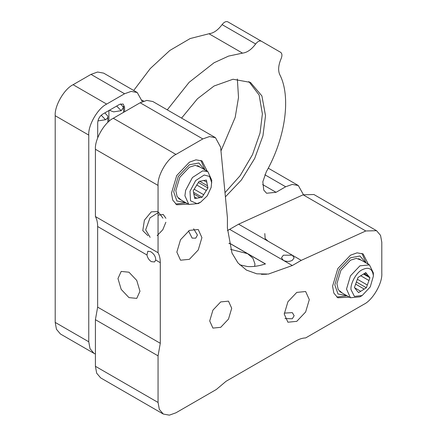 <?xml version="1.0" encoding="UTF-8"?>
<svg xmlns="http://www.w3.org/2000/svg" width="437" height="437" viewBox="0 0 437 437"><rect width="100%" height="100%" fill="white"/><g stroke="black" fill="none" stroke-linecap="round" stroke-linejoin="round"><path stroke-width="0.66" d="M264.8 233.571L265.155 238.613L268.16 241.257M364.114 273.649L368.779 276.342L365.753 272.617L358.007 277.484L354.434 287.491L357.095 291.004M357.275 291.118L358.608 292.626L364.223 289.092L355.554 284.088M354.686 287.797L360.733 291.288M357.373 279.259L367.331 285.011L368.943 280.499L360.634 275.703M367.085 274.125L365.13 273.005M368.943 280.499L369.921 277.752L363.447 274.015M356.237 281.92L366.348 287.759L367.331 285.011M364.223 289.092L366.348 287.759M369.921 277.752L368.779 276.342M362.18 295.538L359.941 296.832L350.414 297.75L346.519 289.081L350.447 275.851L359.941 265.827L369.467 264.909L373.351 272.896L373.367 276.162L370.237 286.929L362.18 295.538L354.418 296.406L351.004 289.649C350.256 283.722 356.128 272.917 361.678 270.006C368.451 266.57 372.346 268.433 373.356 275.594L373.367 276.162M199.693 181.295L207.504 185.807L206.417 180.06L199.081 181.404L193.247 190.663L194.744 198.578L200.07 197.606L193.667 193.908M194.421 196.863L196.759 198.212M194.17 189.205L203.686 194.694L206.313 190.521L196.677 184.955M206.832 182.234L203.593 180.366M206.313 190.521L207.919 187.976L198.403 182.486M193.558 192.318L202.08 197.234L203.686 194.694M200.07 197.606L202.08 197.234M207.919 187.976L207.504 185.807M200.583 202.238L198.343 203.533L188.85 204.472L184.922 195.781L185.638 190.357L192.427 177.531L202.681 170.856L207.837 171.588L211.77 180.279L211.169 187.38L207.242 195.852L200.583 202.238L196.967 203.631L190.537 200.812L189.997 191.259L195.65 180.574L204.199 175.008L209.569 176.439L211.77 182.863M158.057 211.508L151.273 211.863L144.401 220.193L142.784 230.616L147.925 235.685M162.93 218.15L158.593 212.327L149.989 217.877L145.658 229.878L150.137 237.34M157.178 235.592L162.815 229.715L165.858 222.258M165.923 218.287L163.187 214.425L158.057 215.179M261.413 274.332L266.646 274.239M120.596 103.908L123.518 107.453L121.202 110.681L113.631 111.872L109.387 110.271M104.831 112.899L107.83 116.111L107.857 122.387M107.83 116.111C107.983 117.509 107.218 118.711 105.541 119.722L97.926 120.907M73.099 84.712L106.661 104.093C97.801 108.283 87.957 125.332 88.76 135.093L88.76 341.783L90.017 348.666L94.004 353.375L60.437 333.999L56.455 329.29L55.199 322.408L55.199 115.718C54.396 105.956 64.239 88.902 73.099 84.712L90.994 74.383L97.588 72.029L103.651 73.126L137.218 92.502L142.325 101.663M133.711 90.481L150.246 68.582L169.813 50.474L190.182 38.543L208.979 33.758C213.584 33.19 217.954 30.142 222.083 24.609C224.121 22.036 226.038 21.113 227.835 21.85L280.63 52.331C282.171 53.522 282.329 55.641 281.117 58.695C278.369 65.14 277.916 70.45 279.751 74.618C291.02 96.156 285.929 137.049 266.275 171.85L262.839 181.781L263.746 190.079L266.57 193.247L276.064 192.307L285.656 186.768L292.244 184.414L298.313 185.517L303.425 194.673M220.969 150.934L235.193 117.356L238.515 97.44L237.351 78.993M224.995 192.657L240.121 175.701L252.466 154.709L260.037 133.028L262.386 113.91L259.152 95.047L248.85 81.555M167.273 109.856L189.145 82.303L214.059 62.753L228.6 56.083L242.54 53.134C247.145 52.571 251.515 49.523 255.645 43.99C257.683 41.411 259.6 40.488 261.402 41.225L227.835 21.85M106.661 104.093L124.556 93.758L131.149 91.404L137.218 92.502M225.399 196.841L241.377 180.022L254.695 158.434L262.948 135.754L265.521 115.718L261.905 95.932L250.445 82.402L233.003 79.244L214.059 86.007L197.469 98.757L181.568 118.11M108.917 110.539L108.895 121.448M124.556 111.768L124.556 107.191L123.119 104.006L119.634 104.35L102.629 114.166C99.663 116.242 98.025 119.082 97.708 122.693L97.708 137.797M94.004 353.375L95.408 354.025M361.306 260.195L356.308 258.365L350.479 260.212L340.893 270.334L336.922 283.695L338.238 289.665L342.318 293.08M365.676 262.719L359.941 255.989L350.479 257.781L339.402 269.471L334.818 284.908L337.998 293.997L346.688 295.603M366.108 262.965L361.967 253.384M336.752 297.056L347.12 295.849M200.206 167.18L195.208 165.355L189.379 167.202L179.793 177.318L175.821 190.679L177.138 196.65L181.224 200.064M204.576 169.703L198.84 162.979L189.379 164.771L178.307 176.461L173.718 191.898L176.898 200.987L185.594 202.588M205.008 169.955L200.867 160.374M175.652 204.046L186.02 202.839M231.708 308.265L228.485 301.148L220.707 301.918L212.923 310.128L209.705 320.971L212.923 328.094L220.707 327.324L228.485 319.108L231.708 308.265M158.057 252.717L95.408 216.55C96.888 219.254 97.631 222.575 97.642 226.519L97.642 307.129L95.408 319.682L158.057 355.849L160.292 343.296L160.292 262.686C160.281 258.748 159.538 255.421 158.057 252.717L158.057 185.435C157.254 175.674 167.098 158.62 175.953 154.436L202.806 138.933L209.427 136.573L215.463 137.677L220.603 147.154L227.415 217.735L227.415 228.07L231.971 253.018L237.996 262.959L246.424 270.077L256.798 273.819L268.422 274.059L292.304 265.532L301.251 260.365L292.304 255.197L294.156 257.781L292.304 260.365C289.321 261.758 286.339 261.758 283.356 260.365L281.499 257.781L283.356 255.197L292.304 255.197L238.602 224.192L227.453 230.589M230.589 249.374L247.555 253.646L229.654 243.311L229.015 243.682M229.654 243.311L228.972 243.464M265.456 263.981L247.555 253.646L252.936 258.245L254.968 263.981L254.634 266.352M239.667 264.811L247.555 266.554C253.192 266.881 259.157 266.002 265.456 263.91L229.654 243.24M301.251 260.365L365.78 230.976L376.563 230.692L380.534 235.363L381.801 242.278L381.801 273.283C382.604 283.045 372.761 300.099 363.901 304.289L305.638 337.927C302.557 337.998 299.301 339.014 295.882 340.975L226.076 381.277L216.32 389.493L175.953 412.796L169.365 415.15L163.296 414.052L159.314 409.343L158.057 402.461L158.057 355.849M376.563 230.692L313.913 194.52L303.131 194.804L238.602 224.192M215.463 137.677L152.813 101.51L146.777 100.406L140.157 102.761L113.303 118.263C104.448 122.453 94.605 139.501 95.408 149.268L95.408 216.55M97.642 226.519L146.958 254.99L147.81 251.22L150.689 251.696C154.07 253.853 155.747 256.639 155.725 260.053L160.292 262.686M146.958 254.99C147.586 257.912 149.044 260.13 151.344 261.654L154.545 261.943L155.725 260.053M188.533 230.916L192.133 238.105L195.71 238.181L197.437 235.046L193.629 228.797M284.99 318.578L292.304 318.753L294.156 315.694L292.304 312.63L284.279 313.111M128.97 297.613L136.748 298.384L139.971 291.261L136.748 280.417L128.97 272.202L121.191 271.432L117.968 278.555L121.191 289.398L128.97 297.613M201.91 237.624L198.24 229.512L189.379 230.392L180.519 239.744L176.848 252.094L180.519 260.206L189.379 259.327L198.24 249.975L201.91 237.624M309.309 299.635L305.638 291.523L296.778 292.402L287.917 301.754L284.247 314.105L287.917 322.216L296.778 321.337L305.638 311.985L309.309 299.635M368.342 264.259L363.136 253.941L357.067 252.843L350.479 255.197L337.823 268.558L332.579 286.202L333.835 293.085L337.823 297.788L349.36 297.144M207.242 171.244L202.036 160.931L195.967 159.833L189.379 162.187L176.723 175.548L171.479 193.187L172.735 200.07L176.723 204.778L188.26 204.128M95.408 319.682L95.408 366.293L96.664 373.176L100.647 377.879L163.296 414.052M116.668 106.065L121.202 110.681M101.198 115.242L105.541 119.722M222.083 24.609L255.645 43.99M208.979 33.758L242.54 53.134M142.096 100.155L143.746 101.111M264.849 174.756L285.656 186.768M262.642 184.556L276.064 192.307M90.994 74.383L124.556 93.758M124.556 107.191L123.343 106.491M88.76 341.783L55.199 322.408M55.199 115.718L88.76 135.093M229.654 229.359L292.304 265.532M365.78 230.976L303.131 194.804M140.157 102.761L202.806 138.933M160.292 343.296L97.642 307.129M158.057 185.435L95.408 149.268M175.953 154.436L113.303 118.263M158.057 402.461L95.408 366.293M358.635 258.655L369.434 264.888M339.653 291.539L350.447 297.772M197.54 165.639L207.837 171.588M178.553 198.524L188.85 204.472M123.518 112.364L123.518 107.453M298.313 185.517L268.258 168.163"/></g></svg>
